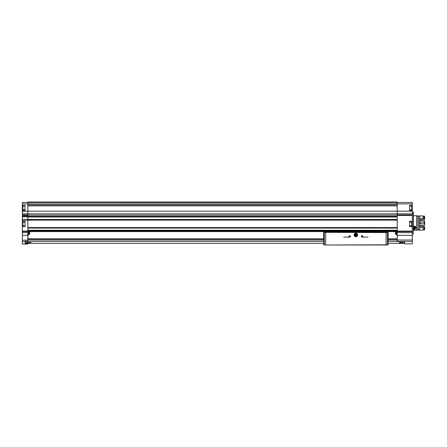<?xml version="1.0" encoding="UTF-8"?>
<svg xmlns="http://www.w3.org/2000/svg" width="447" height="447" viewBox="0 0 447 447"><rect width="100%" height="100%" fill="white"/><g stroke="black" fill="none" stroke-linecap="round" stroke-linejoin="round"><path stroke-width="0.67" d="M28.586 242.838L31.078 242.62L26.524 242.62L31.078 242.62M404.39 241.603L404.39 243.33L388.046 243.33M25.457 241.603L25.457 243.33L323.729 243.33M399.355 242.777L403.323 242.62L399.355 242.777M400.83 242.838L403.323 242.62M25.026 225.841L22.35 225.841L22.35 226.556L25.026 226.556L25.026 221.399L22.35 221.399L22.35 213.867L27.843 213.867L27.843 241.603L25.216 241.603L27.843 241.603M409.597 225.841L412.274 225.841L412.274 243.855L404.63 243.855L404.63 241.603L397.221 241.603L397.221 202.463L412.274 202.474L412.274 211.163L27.843 211.163L27.843 213.867L412.274 213.867L412.274 211.163M27.843 241.319L25.216 241.319L25.216 243.855L27.843 244.045L22.35 244.045L22.35 241.631L25.216 241.631M22.35 226.556L22.35 241.631M22.635 206.866L22.635 209.073M22.635 207.419L22.635 208.52M22.635 222.874L22.635 224.528M22.35 225.841L22.35 221.399M22.35 213.867L22.35 211.163L27.843 211.163L27.843 205.849L397.221 205.849M25.026 209.833L22.35 209.833L22.35 211.163M22.35 209.833L22.35 203.91L27.843 203.91L27.843 205.849M228.54 201.999L27.843 201.999L397.221 201.999L27.843 201.999L27.843 202.463L22.35 202.474L22.35 203.91M412.274 213.867L412.274 225.841M412.274 205.391L409.597 205.391L409.597 210.548L412.274 210.548M412.274 221.399L409.597 221.399L409.597 226.556L412.274 226.556M374.765 201.999L397.221 201.999L397.221 202.463L27.843 202.463L27.843 203.927L412.274 203.91M37.403 201.999L40.269 201.999M85.187 201.999L88.053 201.999M132.971 201.999L135.838 201.999M180.756 201.999L183.622 201.999M231.406 201.999L276.324 201.999M279.191 201.999L324.109 201.999M326.981 201.999L371.893 201.999M22.35 220.153L397.221 220.153M22.35 216.331L397.221 216.331M27.843 215.136L397.221 215.136M27.843 231.624L397.221 231.624M27.843 217.002L397.221 217.002M27.843 219.488L397.221 219.488M27.843 227.752L397.221 227.752L27.843 227.758M27.843 230.239L397.221 230.239M22.35 205.391L25.026 205.391L25.026 210.548L22.35 210.548M22.35 216.572L27.843 216.572M22.35 219.918L27.843 219.918M413.279 212.029L413.279 234.01L413.469 212.068L412.274 212.029M409.597 222.114L412.274 222.114M25.026 222.114L22.35 222.114M409.597 209.833L412.274 209.833M409.597 206.106L412.274 206.106M25.026 206.106L22.35 206.106M411.989 223.427L411.989 224.528M411.989 206.866L411.989 209.073M30.714 238.793L27.843 238.553M27.843 238.793L323.729 238.793M388.046 238.793L397.221 238.793M399.383 242.486L402.708 242.486M27.138 242.486L30.463 242.486M396.266 232.58L396.266 234.736L396.266 232.58M395.31 232.58L395.31 233.725L395.31 232.58M395.5 231.624L395.5 233.96L395.31 231.624M28.804 232.58L28.804 234.736L28.804 232.58M29.759 232.58L29.759 233.725L29.759 232.58M29.569 231.624L29.569 233.96L28.804 234.122L28.804 234.736L28.804 234.122L29.759 233.725L29.759 231.624M345.615 237.117L349.677 237.117L345.615 237.117M362.098 237.117L368.071 237.117M388.074 237.525L388.018 245.001L386.085 244.811L386.085 232.58L388.08 232.339M323.712 237.597L323.634 232.189L386.878 232.339M386.085 244.811L324.276 245.001L324.276 232.339L386.085 232.58M324.276 232.339L324.896 232.339M350.392 236.402A0.715 0.715 0 0 1 349.319 237.022A0.715 0.715 0 0 1 349.319 235.781A0.715 0.715 0 0 1 350.392 236.402M362.819 236.402A0.715 0.715 0 0 1 361.74 237.022A0.715 0.715 0 0 1 361.74 235.781A0.715 0.715 0 0 1 362.819 236.402M324.276 245.001L323.729 244.811L323.729 238.072M324.975 245.001L386.8 245.001M343.704 237.117L349.677 237.117M323.695 232.339L323.634 231.624M388.141 237.161L388.141 231.624M362.685 236.402A0.587 0.587 0 0 1 361.807 236.91A0.587 0.587 0 0 1 361.807 235.893A0.587 0.587 0 0 1 362.685 236.402M350.264 236.402A0.587 0.587 0 0 1 349.381 236.91A0.587 0.587 0 0 1 349.381 235.893A0.587 0.587 0 0 1 350.264 236.402M354.214 234.971L354.214 235.932L355.052 236.418A1.671 1.671 0 0 1 355.052 233.518L354.214 234.005L354.214 234.971M355.89 236.899L356.723 236.418A1.671 1.671 0 0 1 355.052 236.418L355.89 236.899M357.561 234.971A1.671 1.671 0 0 1 356.723 236.418L357.561 235.932L357.561 234.005L356.723 233.518A1.671 1.671 0 0 1 357.561 234.971M356.365 234.971A0.481 0.481 0 0 1 355.65 235.385A0.481 0.481 0 0 1 355.65 234.552A0.481 0.481 0 0 1 356.365 234.971M357.036 234.971A1.145 1.145 0 0 1 355.315 235.96A1.145 1.145 0 0 1 355.315 233.977A1.145 1.145 0 0 1 357.036 234.971M357.466 234.971A1.576 1.576 0 0 1 355.097 236.334A1.576 1.576 0 0 1 355.097 233.602A1.576 1.576 0 0 1 357.466 234.971M355.052 233.518A1.671 1.671 0 0 1 356.723 233.518L355.89 233.038L355.052 233.518M416.811 230.306L413.469 230.306L416.811 230.306L416.811 215.733L413.469 215.733M413.469 226.07L414.14 229.473L413.469 229.339A1.766 1.766 0 0 0 413.732 229.428M416.811 230.188L417.174 230.188L417.174 215.856L416.811 215.856M418.582 229.825L417.174 229.825M418.582 230.188L418.582 215.856L419.683 215.856L419.683 230.188L418.582 230.188M424.65 227.456L424.169 227.545L424.169 230.099L424.65 229.579L424.65 226.623L420.158 226.311L419.683 225.964M419.683 220.08L420.158 219.734L424.65 219.421L424.65 216.465L424.169 215.946L423.935 218.555L419.683 218.499M424.65 218.589L424.169 218.499L424.169 215.946M424.169 227.545L424.169 230.099M423.935 216.309L423.169 216.309M423.935 227.545L419.683 227.545M423.935 229.736L423.169 229.736M423.169 218.499L423.169 215.946L419.683 215.946M419.683 230.099L423.169 230.099L423.169 227.545M419.683 222.315L420.158 222.204L420.158 223.841L419.683 223.729M424.169 222.204L424.169 223.841L424.65 224.003L424.65 222.042L420.158 222.204M424.169 223.841L420.158 223.841M419.683 225.579L423.169 225.579L423.169 225.266L424.169 225.579L424.65 225.143L424.65 224.003M424.65 222.042L424.65 220.902L424.169 220.466L423.935 220.779L419.683 220.466M414.542 229.428A1.766 1.766 0 0 0 415.392 228.953M415.57 228.741A1.766 1.766 0 0 0 415.894 227.914M415.894 227.886A1.766 1.766 0 0 0 415.85 227.266M413.469 227.216A0.827 0.827 0 0 1 414.967 227.707A0.827 0.827 0 0 1 413.721 228.423L413.307 227.707L413.721 226.987L414.553 226.987L414.967 227.707L414.553 228.423L413.721 228.423A0.827 0.827 0 0 1 413.469 228.193M413.469 226.383A1.481 1.481 0 0 1 415.621 227.707A1.481 1.481 0 0 1 413.469 229.026M413.469 226.171A1.671 1.671 0 0 1 415.811 227.707A1.671 1.671 0 0 1 413.469 229.238M413.514 227.344A0.715 0.715 0 0 1 414.14 226.987L413.469 227.428A0.715 0.715 0 0 1 413.514 227.344M414.14 226.987A0.715 0.715 0 0 1 414.76 227.344L414.14 226.987M414.76 227.344A0.715 0.715 0 0 1 414.76 228.065L414.76 227.344M414.76 228.065A0.715 0.715 0 0 1 414.14 228.423L414.76 228.065M414.14 228.423A0.715 0.715 0 0 1 413.514 228.065L414.14 228.423M27.843 241.363L323.729 241.363M388.046 241.363L397.221 241.363M22.35 240.218L27.843 240.218M412.274 215.437L397.221 215.437M412.274 231.077L397.221 231.077M22.35 214.929L27.843 214.929M22.35 231.088L27.843 231.088M22.35 215.437L27.843 215.437M22.35 235.357L27.843 235.357M412.274 231.602L397.221 231.602M412.274 232.652L397.221 232.652M412.274 241.441L397.221 241.441M27.843 230.909L397.221 230.909M27.843 230.428L397.221 230.428M27.843 227.562L397.221 227.562M27.843 202.362L397.221 202.362M27.843 204.022L397.221 204.022L27.843 204.022M27.843 204.257L397.221 204.257M27.843 205.519L397.221 205.519M27.843 205.754L397.221 205.754L27.843 205.754M27.843 216.845L397.221 216.845M27.843 217.024L397.221 217.024M27.843 219.46L397.221 219.46M27.843 219.645L397.221 219.645M27.843 227.981L397.221 227.981M27.843 228.071L397.221 228.071M412.274 214.929L397.221 214.929M412.274 235.357L397.221 235.357M412.274 240.028L397.221 240.028M22.35 231.596L27.843 231.596M22.35 232.652L27.843 232.652M22.35 216.812L27.843 216.812M22.35 219.678L27.843 219.678M411.748 222.114L411.748 225.841M22.875 222.114L22.875 225.841M411.748 206.106L411.748 209.833M22.875 206.106L22.875 209.833M27.843 239.028L323.729 239.028M388.046 239.028L397.221 239.028M27.843 239.95L323.729 239.95M388.046 239.95L397.221 239.95M396.5 231.624L396.5 234.977L397.221 234.993L396.5 234.977M28.569 231.624L28.569 234.977L27.843 234.993M325.69 244.811L325.69 232.58M387.499 245.001L387.499 232.339M413.279 234.01L412.274 234.01M404.63 241.603L397.221 241.603M395.31 233.725L396.266 234.122M418.582 216.214L417.174 216.214"/></g></svg>

